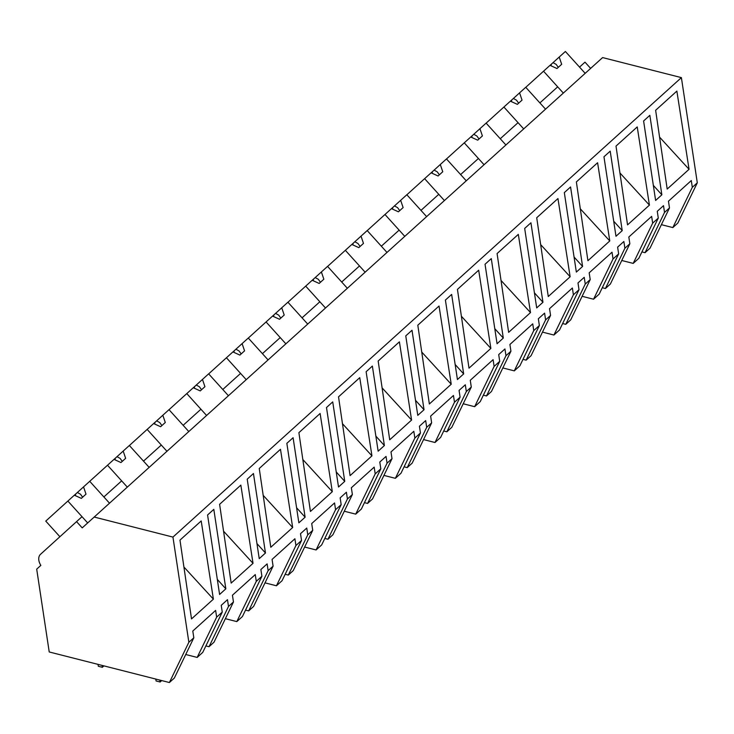<?xml version="1.0" encoding="UTF-8"?>
<svg xmlns="http://www.w3.org/2000/svg" width="734" height="734" viewBox="0 0 734 734"><rect width="100%" height="100%" fill="white"/><g stroke="black" fill="none" stroke-linecap="round" stroke-linejoin="round"><path stroke-width="1.1" d="M59.904 536.728L45.765 521.103L67.867 501.056L87.667 522.929L82.015 516.69L76.556 521.626L82.217 527.874L602.605 57.582L681.391 77.62L697.3 182.812L677.821 223.072L672.839 227.577L661.398 224.668M672.839 227.577L692.318 187.317L691.29 180.555L668.463 201.189L669.481 207.942L664.527 212.429L663.508 205.667L657.26 211.309L658.288 218.062L657.664 218.631L652.673 223.136L651.654 216.383L628.827 237.009L629.845 243.771L624.891 248.248L623.863 241.495L617.624 247.129L618.643 253.891L613.037 258.955L612.018 252.202L589.182 272.828L590.209 279.59L585.246 284.067L584.227 277.314L577.988 282.948L579.007 289.71L573.401 294.774L572.373 288.022L549.546 308.656L550.564 315.409L545.61 319.886L544.591 313.134L538.343 318.776L539.371 325.529L533.756 330.594L532.737 323.841L509.91 344.475L510.928 351.228L505.974 355.706L504.946 348.953L498.707 354.595L499.726 361.348L494.12 366.413L493.101 359.66L470.265 380.295L471.292 387.047L466.329 391.525L465.31 384.772L459.071 390.415L460.09 397.167L459.466 397.736L454.484 402.232L453.456 395.479L430.629 416.114L431.647 422.867L426.693 427.344L425.674 420.591L419.426 426.234L420.454 432.987L414.848 438.06L413.82 431.298L390.993 451.933L392.011 458.686L387.057 463.172L386.038 456.41L379.79 462.053L380.808 468.806L375.202 473.88L374.184 467.127L351.347 487.752L352.375 494.505L347.421 498.992L346.393 492.23L340.154 497.872L341.172 504.625L335.566 509.699L334.548 502.946L311.711 523.571L312.73 530.333L307.775 534.811L306.757 528.058L300.509 533.691L301.536 540.453L295.93 545.518L294.903 538.765L272.075 559.4L273.094 566.153L268.139 570.63L267.121 563.877L260.873 569.52L261.9 576.273L256.285 581.337L255.267 574.584L232.439 595.219L233.458 601.972L228.503 606.449L227.476 599.696L221.237 605.339L222.255 612.092L216.649 617.156L215.631 610.404L192.794 631.038L193.822 637.791L188.858 642.268L169.389 682.528L49.224 651.966L36.7 569.153L40.847 565.391A11.249 7.459 47.9 0 1 40.535 554.289L76.556 521.626M590.641 68.4L584.998 62.161L579.539 67.097L585.172 73.336L565.382 51.472L559.207 57.05L561.675 64.289L556.996 68.528L550.023 65.344L543.536 71.207L563.327 93.08L557.684 86.841L539.894 102.916L545.536 109.155L525.746 87.291L519.571 92.869L522.039 100.118L517.351 104.347L510.387 101.173L503.9 107.036L523.691 128.9L518.048 122.661L500.258 138.744L505.9 144.974L486.11 123.11L479.935 128.689L482.394 135.937L477.715 140.166L470.751 136.992L464.264 142.855L484.045 164.719L478.412 158.489L469.512 166.526L460.622 174.564L466.255 180.793L446.465 158.929L440.29 164.508L442.758 171.756L438.079 175.986L431.106 172.811L424.619 178.674L444.409 200.538L438.767 194.308L420.977 210.383L426.619 216.613L406.829 194.749L400.654 200.327L403.122 207.575L398.434 211.805L391.47 208.63L384.983 214.493L404.773 236.357L399.131 230.127L390.231 238.165L381.341 246.202L386.983 252.432L367.193 230.568L361.018 236.146L363.477 243.394L358.798 247.624L351.834 244.45L345.347 250.312L365.128 272.176L359.495 265.947L350.595 273.984L341.705 282.021L347.338 288.251L327.557 266.387L321.382 271.965L323.841 279.214L319.162 283.443L312.189 280.269L305.702 286.132L325.492 307.996L319.85 301.766L302.059 317.84L307.702 324.079L287.911 302.206L281.737 307.794L284.205 315.033L279.516 319.272L272.553 316.088L266.066 321.951L285.856 343.815L280.214 337.585L267.882 348.723L262.423 353.66L268.066 359.899L248.276 338.035L242.101 343.613L244.56 350.861L239.88 355.091L232.917 351.916L226.43 357.77L246.211 379.643L240.578 373.404L231.678 381.441L222.787 389.488L228.421 395.718L208.639 373.854L202.465 379.432L204.924 386.68L200.244 390.91L193.271 387.736L186.785 393.598L206.575 415.462L200.933 409.223L183.142 425.307L188.785 431.537L168.994 409.673L162.82 415.251L165.288 422.5L160.608 426.729L153.635 423.555L147.149 429.418L166.939 451.282L161.297 445.052L148.965 456.19L143.506 461.126L149.149 467.356L129.358 445.492L123.184 451.071L125.642 458.319L120.963 462.548L113.999 459.374L107.513 465.237L127.303 487.101L121.66 480.871L103.87 496.946L109.504 503.175L89.722 481.311L107.513 465.237M697.3 182.812L692.318 187.317M681.391 77.62L172.949 537.086L188.858 642.268M667.188 189.06L689.061 169.297L676.867 91.099L655.636 110.284L667.188 189.06M219.594 594.467L225.833 588.824L213.814 509.35L207.575 514.993L219.594 594.467M643.599 120.972L649.847 115.33L661.866 194.804L655.618 200.446L643.599 120.972M231.164 583.09L219.613 504.304L240.844 485.119L253.028 563.327L231.164 583.09M417.784 415.361L424.032 409.728L412.013 330.254L405.764 335.888L417.784 415.361M497.083 253.56L518.314 234.375L530.508 312.583L508.634 332.346L497.083 253.56M527.489 225.888L530.93 222.787L542.949 302.261L536.701 307.904L524.682 228.43L527.489 225.888M627.552 224.888L616 146.103L637.231 126.918L649.425 205.116L627.552 224.888M603.963 156.792L610.202 151.149L622.221 230.623L615.982 236.265L603.963 156.792M536.719 217.741L557.95 198.556L570.144 276.764L548.27 296.527L536.719 217.741M567.134 190.069L570.566 186.968L582.585 266.442L576.346 272.085L564.327 192.611L567.134 190.069M587.916 260.708L609.78 240.945L597.595 162.737L576.364 181.922L587.916 260.708M350.081 475.623L338.53 396.846L359.761 377.661L371.945 455.86L350.081 475.623M366.128 371.716L372.367 366.073L384.387 445.547L378.148 451.19L366.128 371.716M468.998 368.165L490.863 348.402L478.678 270.204L457.447 289.389L468.998 368.165M417.811 325.208L439.033 306.023L451.226 384.221L429.353 403.984L417.811 325.208M448.217 297.536L451.649 294.426L463.668 373.909L457.429 379.542L445.41 300.068L448.217 297.536M411.591 420.041L399.397 341.842L378.166 361.027L389.717 439.804L411.591 420.041L382.111 387.891M487.853 261.708L491.285 258.607L503.304 338.08L497.065 343.723L485.046 264.249L487.853 261.708M298.866 522.828L286.847 443.354L293.095 437.712L305.115 517.186L298.866 522.828M259.249 468.485L280.48 449.3L292.673 527.507L270.8 547.27L259.249 468.485M329.3 404.994L332.731 401.893L344.751 481.366L338.512 487.009L326.492 407.535L329.3 404.994M310.436 511.451L332.309 491.688L320.116 413.481L298.894 432.665L310.436 511.451M179.977 540.123L201.199 520.947L213.392 599.146L191.519 618.909L179.977 540.123M250.019 476.632L253.45 473.531L265.469 553.005L259.23 558.647L247.211 479.174L250.019 476.632M669.481 207.942L650.012 248.211L645.048 252.689L641.92 251.89M645.048 252.689L664.527 212.429M172.949 537.086L94.163 517.039M653.343 185.39L661.866 194.804M659.582 137.148L689.061 169.297M216.649 617.156L197.171 657.425L202.777 652.352L222.255 612.092M197.171 657.425L185.73 654.508M193.822 637.791L174.343 678.051L169.389 682.528M217.319 579.41L225.833 588.824M183.913 566.997L213.392 599.146M658.288 218.062L638.809 258.331L633.203 263.396L621.762 260.487M633.203 263.396L652.673 223.136M629.845 243.771L610.367 284.03L605.412 288.508L602.284 287.71M605.412 288.508L624.891 248.248M613.707 221.209L622.221 230.623M619.936 172.967L649.425 205.116M618.643 253.891L599.173 294.151L593.558 299.215L582.117 296.307M593.558 299.215L613.037 258.955M590.209 279.59L570.731 319.85L565.776 324.327L562.648 323.529M565.776 324.327L585.246 284.067M574.061 257.028L582.585 266.442M580.3 208.795L609.78 240.945M579.007 289.71L559.528 329.97L553.922 335.034L542.481 332.126M553.922 335.034L573.401 294.774M550.564 315.409L531.095 355.669L526.131 360.146L523.003 359.357M526.131 360.146L545.61 319.886M534.425 292.848L542.949 302.261M540.664 244.615L570.144 276.764M539.371 325.529L519.892 365.789L514.286 370.863L502.845 367.945M514.286 370.863L533.756 330.594M510.928 351.228L491.45 391.488L486.495 395.965L483.367 395.176M486.495 395.965L505.974 355.706M494.789 328.667L503.304 338.08M501.019 280.434L530.508 312.583M499.726 361.348L480.256 401.608L474.641 406.682L463.2 403.764M474.641 406.682L494.12 366.413M471.292 387.047L451.814 427.307L446.859 431.794L443.731 430.996M446.859 431.794L466.329 391.525M455.144 364.495L463.668 373.909M461.383 316.253L490.863 348.402M460.09 397.167L440.611 437.427L435.005 442.501L423.564 439.593M435.005 442.501L454.484 402.232M431.647 422.867L412.178 463.126L407.214 467.613L404.085 466.815M407.214 467.613L426.693 427.344M415.508 400.314L424.032 409.728M421.747 352.072L451.226 384.221M420.454 432.987L400.975 473.256L395.369 478.32L383.928 475.412M395.369 478.32L414.848 438.06M392.011 458.686L372.533 498.955L367.578 503.432L364.449 502.634M367.578 503.432L387.057 463.172M375.872 436.134L384.387 445.547M380.808 468.806L361.339 509.075L355.724 514.139L344.283 511.231M355.724 514.139L375.202 473.88M352.375 494.505L332.897 534.774L327.942 539.251L324.813 538.453M327.942 539.251L347.421 498.992M336.236 471.953L344.751 481.366M342.466 423.711L371.945 455.86M341.172 504.625L321.694 544.894L316.088 549.959L304.647 547.05M316.088 549.959L335.566 509.699M312.73 530.333L293.261 570.593L288.297 575.071L285.168 574.272M288.297 575.071L307.775 534.811M296.591 507.772L305.115 517.186M302.83 459.539L332.309 491.688M301.536 540.453L282.058 580.713L276.452 585.778L265.011 582.869M276.452 585.778L295.93 545.518M273.094 566.153L253.615 606.412L248.661 610.89L245.532 610.092M248.661 610.89L268.139 570.63M256.955 543.591L265.469 553.005M263.194 495.358L292.673 527.507M261.9 576.273L242.422 616.532L236.816 621.597L225.366 618.689M236.816 621.597L256.285 581.337M233.458 601.972L213.979 642.232L209.025 646.709L205.896 645.92M209.025 646.709L228.503 606.449M223.549 531.177L253.028 563.327M525.773 87.318L543.536 71.207M559.207 57.05L550.041 65.363M553.032 62.647L556.179 64.39L558.28 67.363M551.436 64.106L550.922 65.757M486.137 123.138L503.9 107.036M519.571 92.869L510.405 101.182M513.396 98.466L516.534 100.209L518.644 103.182M511.791 99.925L511.286 101.576M446.501 158.957L464.264 142.855M479.935 128.689L470.769 137.001M473.76 134.285L476.898 136.029L479.008 139.001M472.155 135.744L471.65 137.396M406.856 194.776L424.619 178.674M440.29 164.508L431.133 172.82M434.115 170.105L437.262 171.848L439.363 174.82M432.519 171.563L432.005 173.224M367.22 230.604L384.983 214.493M400.654 200.327L391.488 208.639M394.479 205.933L397.617 207.667L399.727 210.64M392.873 207.383L392.369 209.043M327.584 266.424L345.347 250.312M361.018 236.146L351.852 244.459M354.843 241.752L357.981 243.495L360.091 246.459M353.238 243.202L352.733 244.862M287.939 302.243L305.702 286.132M321.382 271.965L312.216 280.278M315.198 277.571L318.345 279.315L320.446 282.278M313.601 279.021L313.088 280.682M248.303 338.062L266.066 321.951M281.737 307.794L272.571 316.097M275.562 313.39L278.7 315.134L280.81 318.097M273.956 314.84L273.452 316.501M208.667 373.881L226.43 357.77M242.101 343.613L232.935 351.925M235.926 349.21L239.064 350.953L241.174 353.926M234.32 350.668L233.816 352.32M169.022 409.7L186.785 393.598M202.465 379.432L193.299 387.745M196.281 385.029L199.428 386.772L201.529 389.745M194.684 386.488L194.171 388.139M129.386 445.52L147.149 429.418M162.82 415.251L153.654 423.564M156.645 420.848L159.783 422.591L161.893 425.564M155.039 422.307L154.535 423.968M123.184 451.071L114.018 459.383M117.009 456.676L120.147 458.411L122.257 461.383M115.403 458.126L114.899 459.787M89.722 481.311L83.548 486.89L86.006 494.138L81.327 498.368L74.354 495.193L67.867 501.056M83.548 486.89L74.382 495.202M77.364 492.496L80.511 494.23L82.612 497.202M75.767 493.945L75.263 495.606M161.709 680.583L160.14 681.996L156.094 680.969L155.81 679.078M160.14 681.996L159.856 680.106M103.934 665.885L102.365 667.298L98.319 666.27L98.035 664.38M102.365 667.298L102.081 665.408"/></g></svg>

